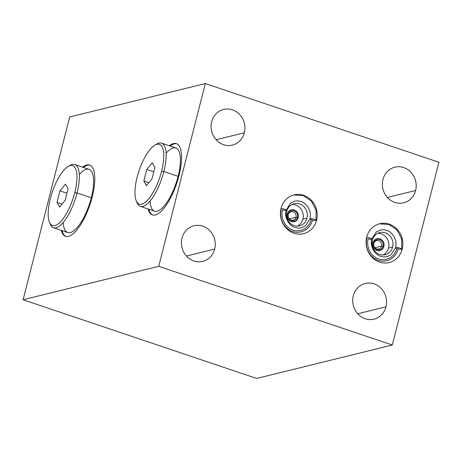 <?xml version="1.0" encoding="UTF-8"?>
<svg xmlns="http://www.w3.org/2000/svg" width="462" height="462" viewBox="0 0 462 462"><rect width="100%" height="100%" fill="white"/><g stroke="black" fill="none" stroke-linecap="round" stroke-linejoin="round"><path stroke-width="0.69" d="M438.9 162.254L392.313 345.027L158.737 266.32L205.324 83.547L438.9 162.254L392.313 345.027L256.676 378.453L23.1 299.746L69.687 116.973L23.1 299.746L256.676 378.453L392.313 345.027L158.737 266.32L23.1 299.746L158.737 266.32L205.324 83.547L69.687 116.973L205.324 83.547L438.9 162.254L392.313 345.027L158.737 266.32L205.324 83.547L438.9 162.254M182.016 238.074A18.364 16.84 76.2 0 0 193.907 261.013A18.364 16.84 76.2 0 0 214.686 249.087A18.364 16.84 76.2 0 0 202.795 226.149A18.364 16.84 76.2 0 0 182.016 238.074A18.364 16.84 76.2 0 0 186.359 255.954A18.364 16.84 76.2 0 0 202.743 261.411A18.364 16.84 76.2 0 0 214.686 249.087L186.446 256.046L214.686 249.087A18.364 16.84 76.2 0 0 210.337 231.208A18.364 16.84 76.2 0 0 193.953 225.751A18.364 16.84 76.2 0 0 182.016 238.074A18.364 16.84 76.2 0 0 202.668 261.428A18.364 16.84 76.2 0 0 210.366 231.237A18.364 16.84 76.2 0 0 182.016 238.074M353.303 295.796A18.364 16.84 76.2 0 0 365.194 318.728A18.364 16.84 76.2 0 0 385.972 306.803A18.364 16.84 76.2 0 0 374.081 283.87A18.364 16.84 76.2 0 0 353.303 295.796A18.364 16.84 76.2 0 0 357.652 313.675A18.364 16.84 76.2 0 0 374.035 319.127A18.364 16.84 76.2 0 0 385.972 306.803L357.732 313.767L385.972 306.803A18.364 16.84 76.2 0 0 381.629 288.929A18.364 16.84 76.2 0 0 365.246 283.472A18.364 16.84 76.2 0 0 353.303 295.796A18.364 16.84 76.2 0 0 373.96 319.15A18.364 16.84 76.2 0 0 381.652 288.958A18.364 16.84 76.2 0 0 353.303 295.796M211.66 121.766A18.364 16.84 76.2 0 0 223.556 144.698A18.364 16.84 76.2 0 0 244.334 132.773A18.364 16.84 76.2 0 0 232.438 109.84A18.364 16.84 76.2 0 0 211.66 121.766A18.364 16.84 76.2 0 0 216.008 139.645A18.364 16.84 76.2 0 0 232.392 145.103A18.364 16.84 76.2 0 0 244.334 132.773L216.089 139.738L244.334 132.773A18.364 16.84 76.2 0 0 239.986 114.899A18.364 16.84 76.2 0 0 223.602 109.442A18.364 16.84 76.2 0 0 211.66 121.766A18.364 16.84 76.2 0 0 232.317 145.12A18.364 16.84 76.2 0 0 240.015 114.928A18.364 16.84 76.2 0 0 211.66 121.766M382.952 179.487A18.364 16.84 76.2 0 0 394.843 202.42A18.364 16.84 76.2 0 0 415.621 190.494A18.364 16.84 76.2 0 0 403.73 167.562A18.364 16.84 76.2 0 0 382.952 179.487A18.364 16.84 76.2 0 0 387.3 197.361A18.364 16.84 76.2 0 0 403.678 202.818A18.364 16.84 76.2 0 0 415.621 190.494L387.381 197.453L415.621 190.494A18.364 16.84 76.2 0 0 411.272 172.615A18.364 16.84 76.2 0 0 394.894 167.163A18.364 16.84 76.2 0 0 382.952 179.487A18.364 16.84 76.2 0 0 403.603 202.835A18.364 16.84 76.2 0 0 411.301 172.649A18.364 16.84 76.2 0 0 382.952 179.487M316.58 220.27A19.964 18.307 76.2 0 0 303.649 195.334A19.964 18.307 76.2 0 0 281.058 208.304A19.964 18.307 76.2 0 0 293.988 233.235A19.964 18.307 76.2 0 0 316.58 220.27A19.964 18.307 76.2 0 0 311.85 200.831A19.964 18.307 76.2 0 0 294.04 194.9A19.964 18.307 76.2 0 0 281.058 208.304A19.964 18.307 76.2 0 0 285.782 227.737A19.964 18.307 76.2 0 0 303.598 233.668A19.964 18.307 76.2 0 0 316.58 220.27L316.002 220.414L316.58 220.27A19.964 18.307 76.2 0 0 294.121 194.883A19.964 18.307 76.2 0 0 285.753 227.702A19.964 18.307 76.2 0 0 316.58 220.27L316.002 220.414M402.223 249.128A19.964 18.307 76.2 0 0 389.293 224.197A19.964 18.307 76.2 0 0 366.701 237.162A19.964 18.307 76.2 0 0 379.631 262.098A19.964 18.307 76.2 0 0 402.223 249.128A19.964 18.307 76.2 0 0 397.493 229.695A19.964 18.307 76.2 0 0 379.683 223.764A19.964 18.307 76.2 0 0 366.701 237.162A19.964 18.307 76.2 0 0 371.431 256.601A19.964 18.307 76.2 0 0 389.241 262.531A19.964 18.307 76.2 0 0 402.223 249.128L401.645 249.272L402.223 249.128A19.964 18.307 76.2 0 0 379.764 223.741A19.964 18.307 76.2 0 0 371.402 256.566A19.964 18.307 76.2 0 0 402.223 249.128L401.645 249.272M82.554 167.157A37.613 12.965 108.6 0 1 92.163 197.078A37.613 12.965 108.6 0 1 75.514 231.502A37.613 12.965 108.6 0 1 61.261 230.359A37.613 12.965 -71.4 0 0 65.581 236.319A37.613 12.965 -71.4 0 0 92.163 197.078A37.613 12.965 -71.4 0 0 89.599 165.026A37.613 12.965 -71.4 0 0 82.554 167.157A37.613 12.965 -71.4 0 1 92.163 197.078A37.613 12.965 -71.4 0 1 75.514 231.502A37.613 12.965 -71.4 0 1 61.261 230.359M169.363 145.761A37.613 12.965 108.6 0 1 178.973 175.687A37.613 12.965 108.6 0 1 162.318 210.106A37.613 12.965 108.6 0 1 148.065 208.963A37.613 12.965 -71.4 0 0 152.385 214.922A37.613 12.965 -71.4 0 0 178.973 175.687A37.613 12.965 -71.4 0 0 176.409 143.63A37.613 12.965 -71.4 0 0 169.363 145.761A37.613 12.965 -71.4 0 1 178.973 175.687A37.613 12.965 -71.4 0 1 162.318 210.106A37.613 12.965 -71.4 0 1 148.065 208.963M89.992 165.177A37.613 12.965 -71.4 0 0 83.345 167.423A37.613 12.965 108.6 0 1 89.992 165.177A37.613 12.965 -71.4 0 0 83.345 167.423M62.047 230.625A37.613 12.965 -71.4 0 0 65.979 236.428A37.613 12.965 108.6 0 1 62.047 230.625A37.613 12.965 -71.4 0 0 65.979 236.428M79.32 174.624A33.345 11.492 108.6 0 1 91.303 197.753A33.345 11.492 108.6 0 1 74.804 229.966A33.345 11.492 108.6 0 1 63.202 222.453A33.345 11.492 108.6 0 0 78.921 225.392A33.345 11.492 108.6 0 0 93.613 181.803A33.345 11.492 108.6 0 0 79.32 174.624M176.796 143.786A37.613 12.965 -71.4 0 0 170.155 146.027A37.613 12.965 108.6 0 1 176.796 143.786A37.613 12.965 -71.4 0 0 170.155 146.027M148.856 209.228A37.613 12.965 -71.4 0 0 152.789 215.038A37.613 12.965 108.6 0 1 148.856 209.228A37.613 12.965 -71.4 0 0 152.789 215.038M166.129 153.234A33.345 11.492 108.6 0 1 178.107 176.363A33.345 11.492 108.6 0 1 161.613 208.57A33.345 11.492 108.6 0 1 150.011 201.057A33.345 11.492 108.6 0 0 165.731 203.996A33.345 11.492 108.6 0 0 180.417 160.406A33.345 11.492 108.6 0 0 166.129 153.234M289.276 218.901L295.975 217.25A4.354 3.996 76.2 0 0 294.947 213.005A4.354 3.996 76.2 0 0 291.06 211.712A4.354 3.996 76.2 0 0 288.224 214.634A4.354 3.996 -103.8 0 1 293.156 211.804A4.354 3.996 -103.8 0 1 295.975 217.25L297.112 217.429L295.975 217.25L289.276 218.901L295.975 217.25A4.354 3.996 -103.8 0 1 291.048 220.079A4.354 3.996 -103.8 0 1 288.224 214.634A4.354 3.996 76.2 0 0 289.258 218.878A4.354 3.996 76.2 0 0 293.145 220.172A4.354 3.996 76.2 0 0 295.975 217.25L297.459 217.342A5.244 4.811 76.2 0 0 296.211 212.237A5.244 4.811 76.2 0 0 291.534 210.678A5.244 4.811 76.2 0 0 288.121 214.201L287.329 213.935L288.121 214.201A5.244 4.811 76.2 0 0 289.362 219.306A5.244 4.811 76.2 0 0 294.046 220.865A5.244 4.811 76.2 0 0 297.459 217.342L297.112 217.429L297.459 217.342A5.244 4.811 76.2 0 0 291.557 210.672A5.244 4.811 76.2 0 0 289.356 219.3A5.244 4.811 76.2 0 0 297.459 217.342M297.418 217.481L298.244 217.614A6.133 5.625 76.2 0 0 294.271 209.95A6.133 5.625 76.2 0 0 287.329 213.935A6.133 5.625 -103.8 0 1 294.271 209.95A6.133 5.625 -103.8 0 1 298.244 217.614A6.133 5.625 -103.8 0 1 291.303 221.598A6.133 5.625 -103.8 0 1 287.329 213.935A6.133 5.625 76.2 0 0 291.303 221.598A6.133 5.625 76.2 0 0 298.244 217.614L297.418 217.481L298.244 217.614A6.133 5.625 76.2 0 0 291.343 209.806A6.133 5.625 76.2 0 0 288.773 219.895A6.133 5.625 76.2 0 0 298.244 217.614M297.488 226.097A11.383 10.435 76.2 0 0 302.916 219.184A11.383 10.435 76.2 0 0 292.151 204.447A11.383 10.435 -103.8 0 1 302.916 219.184L306.982 218.18A11.383 10.435 76.2 0 0 304.285 207.103A11.383 10.435 76.2 0 0 294.132 203.719A11.383 10.435 76.2 0 0 286.729 211.359A11.383 10.435 -103.8 0 1 299.607 203.967A11.383 10.435 -103.8 0 1 306.982 218.18A11.383 10.435 -103.8 0 1 294.098 225.572A11.383 10.435 -103.8 0 1 286.729 211.359A11.383 10.435 76.2 0 0 289.426 222.441A11.383 10.435 76.2 0 0 299.578 225.82A11.383 10.435 76.2 0 0 306.982 218.18L302.916 219.184A11.383 10.435 -103.8 0 1 297.488 226.097A11.383 10.435 76.2 0 0 302.916 219.184L306.982 218.18A11.383 10.435 76.2 0 0 294.178 203.707A11.383 10.435 76.2 0 0 289.408 222.418A11.383 10.435 76.2 0 0 306.982 218.18M282.519 209.939A3.113 0.624 -165.7 0 0 286.053 210.198A3.113 0.624 -165.7 0 0 284.338 209.165A3.113 0.624 -165.7 0 0 281.017 208.46A3.113 0.624 14.3 0 1 285.938 209.962A3.113 0.624 14.3 0 1 282.519 209.939A16.112 14.772 76.2 0 0 292.954 230.064A16.112 14.772 76.2 0 0 311.186 219.6L312.503 220.045A17.591 16.13 -103.8 0 1 292.596 231.468A17.591 16.13 -103.8 0 1 281.208 209.5A3.113 0.624 14.3 0 1 280.827 209.332M374.919 247.759L381.618 246.107A4.354 3.996 76.2 0 0 380.59 241.863A4.354 3.996 76.2 0 0 376.703 240.569A4.354 3.996 76.2 0 0 373.868 243.497A4.354 3.996 -103.8 0 1 378.8 240.667A4.354 3.996 -103.8 0 1 381.618 246.107L382.755 246.286L381.618 246.107L374.919 247.759L381.618 246.107A4.354 3.996 -103.8 0 1 376.692 248.937A4.354 3.996 -103.8 0 1 373.868 243.497A4.354 3.996 76.2 0 0 374.901 247.736A4.354 3.996 76.2 0 0 378.788 249.03A4.354 3.996 76.2 0 0 381.618 246.107L383.102 246.206A5.244 4.811 76.2 0 0 381.86 241.095A5.244 4.811 76.2 0 0 377.177 239.535A5.244 4.811 76.2 0 0 373.764 243.058L372.978 242.793L373.764 243.058A5.244 4.811 76.2 0 0 375.005 248.169A5.244 4.811 76.2 0 0 379.689 249.723A5.244 4.811 76.2 0 0 383.102 246.206L382.755 246.286L383.102 246.206A5.244 4.811 76.2 0 0 377.2 239.53A5.244 4.811 76.2 0 0 375 248.158A5.244 4.811 76.2 0 0 383.102 246.206M383.067 246.338L383.893 246.471A6.133 5.625 76.2 0 0 379.92 238.808A6.133 5.625 76.2 0 0 372.978 242.793A6.133 5.625 -103.8 0 1 379.92 238.808A6.133 5.625 -103.8 0 1 383.893 246.471A6.133 5.625 -103.8 0 1 376.952 250.456A6.133 5.625 -103.8 0 1 372.978 242.793A6.133 5.625 76.2 0 0 376.952 250.456A6.133 5.625 76.2 0 0 383.893 246.471L383.067 246.338L383.893 246.471A6.133 5.625 76.2 0 0 376.992 238.669A6.133 5.625 76.2 0 0 374.416 248.758A6.133 5.625 76.2 0 0 383.893 246.471M383.137 254.955A11.383 10.435 76.2 0 0 388.559 248.042A11.383 10.435 76.2 0 0 377.795 233.304A11.383 10.435 -103.8 0 1 388.559 248.042L392.625 247.043A11.383 10.435 76.2 0 0 389.928 235.961A11.383 10.435 76.2 0 0 379.776 232.577A11.383 10.435 76.2 0 0 372.372 240.217A11.383 10.435 -103.8 0 1 385.25 232.825A11.383 10.435 -103.8 0 1 392.625 247.043A11.383 10.435 -103.8 0 1 379.747 254.435A11.383 10.435 -103.8 0 1 372.372 240.217A11.383 10.435 76.2 0 0 375.069 251.299A11.383 10.435 76.2 0 0 385.221 254.683A11.383 10.435 76.2 0 0 392.625 247.043L388.559 248.042A11.383 10.435 -103.8 0 1 383.137 254.955A11.383 10.435 76.2 0 0 388.559 248.042L392.625 247.043A11.383 10.435 76.2 0 0 379.822 232.565A11.383 10.435 76.2 0 0 375.052 251.282A11.383 10.435 76.2 0 0 392.625 247.043M368.162 238.802A3.113 0.624 -165.7 0 0 371.696 239.056A3.113 0.624 -165.7 0 0 369.981 238.022A3.113 0.624 -165.7 0 0 366.666 237.318A3.113 0.624 14.3 0 1 371.581 238.819A3.113 0.624 14.3 0 1 368.162 238.802A16.112 14.772 76.2 0 0 378.597 258.922A16.112 14.772 76.2 0 0 396.835 248.458L398.146 248.903A17.591 16.13 -103.8 0 1 378.245 260.325A17.591 16.13 -103.8 0 1 366.851 238.357A3.113 0.624 14.3 0 1 366.47 238.19M50.329 198.62A31.566 10.88 108.6 0 1 70.201 165.644A31.566 10.88 108.6 0 1 74.792 192.59A31.566 10.88 108.6 0 1 54.92 225.572A31.566 10.88 108.6 0 1 50.329 198.62A31.566 10.88 108.6 0 1 75.289 168.151A31.566 10.88 108.6 0 1 62.064 220.051A31.566 10.88 108.6 0 1 50.329 198.62L50.329 198.62M65.159 200.358L68.093 188.854L65.494 184.107L59.962 190.858L57.028 202.362L59.627 207.109L65.159 200.358L59.627 207.109L57.028 202.362L59.962 190.858L65.494 184.107L68.093 188.854L65.159 200.358L68.093 188.854L65.494 184.107L59.962 190.858L66.978 193.226L59.962 190.858L57.028 202.362L62.116 204.071L57.028 202.362L59.627 207.109L65.159 200.358M74.792 164.541L89.027 169.34A33.345 11.492 108.6 0 1 91.303 197.753L77.062 192.954A33.345 11.492 -71.4 0 0 74.792 164.541A33.345 11.492 -71.4 0 0 69.953 165.46A33.345 11.492 108.6 0 1 70.051 165.402A33.345 11.492 108.6 0 1 77.062 192.954L91.303 197.753A33.345 11.492 108.6 0 1 67.735 232.536L53.494 227.743A33.345 11.492 -71.4 0 0 77.062 192.954L74.792 192.59L77.062 192.954A33.345 11.492 108.6 0 1 63.098 222.58A33.345 11.492 108.6 0 1 50.237 224.185A33.345 11.492 108.6 0 1 50.196 224.082A33.345 11.492 -71.4 0 0 53.494 227.743M50.242 224.185L49.399 222.158A31.566 10.88 -71.4 0 0 61.573 220.634A31.566 10.88 -71.4 0 0 74.792 192.59L77.062 192.954L91.303 197.753M137.139 177.229A31.566 10.88 108.6 0 1 157.005 144.248A31.566 10.88 108.6 0 1 161.596 171.2A31.566 10.88 108.6 0 1 141.73 204.175A31.566 10.88 108.6 0 1 137.139 177.229A31.566 10.88 108.6 0 1 162.098 146.754A31.566 10.88 108.6 0 1 148.868 198.654A31.566 10.88 108.6 0 1 137.139 177.229L137.139 177.229M151.969 178.961L154.897 167.463L152.298 162.711L146.766 169.467L143.838 180.965L146.437 185.712L151.969 178.961L146.437 185.712L143.838 180.965L146.766 169.467L152.298 162.711L154.897 167.463L151.969 178.961L154.897 167.463L152.298 162.711L146.766 169.467L153.782 171.829L146.766 169.467L143.838 180.965L148.92 182.681L143.838 180.965L146.437 185.712L151.969 178.961M161.596 143.145L175.837 147.944A33.345 11.492 108.6 0 1 178.107 176.363L163.871 171.564A33.345 11.492 -71.4 0 0 161.596 143.145A33.345 11.492 -71.4 0 0 156.757 144.063A33.345 11.492 108.6 0 1 156.855 144.005A33.345 11.492 108.6 0 1 163.871 171.564L178.107 176.363A33.345 11.492 108.6 0 1 154.539 211.146L140.304 206.347A33.345 11.492 -71.4 0 0 163.871 171.564L161.596 171.2L163.871 171.564A33.345 11.492 108.6 0 1 149.902 201.184A33.345 11.492 108.6 0 1 137.047 202.795A33.345 11.492 108.6 0 1 137.006 202.685A33.345 11.492 -71.4 0 0 140.304 206.347M137.047 202.795L136.209 200.762A31.566 10.88 -71.4 0 0 148.377 199.243A31.566 10.88 -71.4 0 0 161.596 171.2L163.871 171.564L178.107 176.363M312.503 220.045A3.113 0.624 -165.7 0 0 316.031 220.299A3.113 0.624 -165.7 0 0 313.172 218.924A3.113 0.624 -165.7 0 0 310.002 218.763A3.113 0.624 -165.7 0 0 311.186 219.6M281.017 208.46A3.113 0.624 14.3 0 1 284.338 209.165A3.113 0.624 14.3 0 1 286.053 210.198L285.603 213.825L286.013 217.302L288.103 222.141L291.089 225.421L293.872 227.108L298.025 228.124L301.236 227.841L305.353 225.901L310.002 218.763A3.113 0.624 14.3 0 1 313.172 218.924A3.113 0.624 14.3 0 1 316.031 220.299L316.077 210.158L311.423 201.137L303.245 195.588L293.647 195.004M398.146 248.903A3.113 0.624 -165.7 0 0 401.674 249.162A3.113 0.624 -165.7 0 0 398.816 247.788A3.113 0.624 -165.7 0 0 395.645 247.626A3.113 0.624 -165.7 0 0 396.835 248.458M366.666 237.318A3.113 0.624 14.3 0 1 369.981 238.022A3.113 0.624 14.3 0 1 371.696 239.056L371.246 242.689L371.656 246.165L373.746 250.999L376.738 254.279L379.516 255.971L383.668 256.988L386.879 256.699L390.996 254.764L395.645 247.626A3.113 0.624 14.3 0 1 398.816 247.788A3.113 0.624 14.3 0 1 401.674 249.162L401.721 239.016L397.066 229.995L388.889 224.445L379.29 223.862M392.313 345.027L256.676 378.453L23.1 299.746L69.687 116.973L205.324 83.547M158.737 266.32L23.1 299.746M186.446 256.046L214.686 249.087M357.732 313.767L385.972 306.803M216.089 139.738L244.334 132.773M387.381 197.453L415.621 190.494M288.121 214.201L287.329 213.935M295.975 217.25A4.354 3.996 76.2 0 0 291.077 211.706A4.354 3.996 76.2 0 0 289.247 218.873A4.354 3.996 76.2 0 0 295.975 217.25M302.916 219.184A11.383 10.435 76.2 0 0 292.151 204.447M373.764 243.058L372.978 242.793M381.618 246.107A4.354 3.996 76.2 0 0 376.721 240.563A4.354 3.996 76.2 0 0 374.896 247.73A4.354 3.996 76.2 0 0 381.618 246.107M388.559 248.042A11.383 10.435 76.2 0 0 377.795 233.304M69.953 165.46A33.345 11.492 108.6 0 1 75.035 199.809A33.345 11.492 108.6 0 1 50.196 224.082M59.962 190.858L66.978 193.226M57.028 202.362L62.116 204.071M156.757 144.063A33.345 11.492 108.6 0 1 161.839 178.419A33.345 11.492 108.6 0 1 137.006 202.685M146.766 169.467L153.782 171.829M143.838 180.965L148.92 182.681M70.051 165.402L68.151 166.505M156.855 144.005L154.961 145.114M310.002 218.763L310.447 215.136L310.037 211.66L307.952 206.82L304.96 203.546L302.183 201.854L298.025 200.837L294.814 201.12L290.696 203.061L286.053 210.198M395.645 247.626L396.096 243.994L395.68 240.517L393.595 235.678L390.604 232.403L387.826 230.711L383.668 229.695L380.457 229.984L376.345 231.918L371.696 239.056"/></g></svg>
